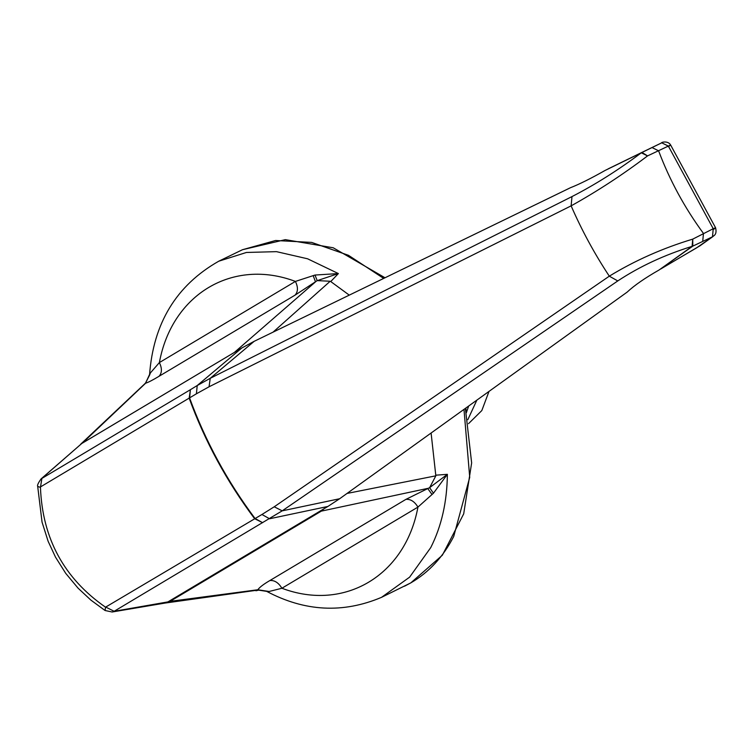 <?xml version="1.0" encoding="UTF-8"?>
<svg xmlns="http://www.w3.org/2000/svg" width="754" height="754" viewBox="0 0 754 754"><rect width="100%" height="100%" fill="white"/><g stroke="black" fill="none" stroke-linecap="round" stroke-linejoin="round"><path stroke-width="1.13" d="M488.997 391.401L481.825 410.553L468.517 423.673M476.867 400.12L467.81 419.714L476.867 400.12M468.658 406.02L466.377 412.692M466.245 412.099L465.868 408.027M668.148 146.634C671.418 144.777 671.494 144.598 668.355 146.088L647.554 155.899C622.795 174.626 597.319 191.28 571.127 205.851L209.056 386.783L196.408 393.795L197.218 385.53L241.817 347.98L254.192 341.308L570.467 187.708C579.345 184.24 590.872 178.491 605.066 170.461L661.597 142.892M241.817 347.98L81.847 443.427L41.913 478.281L40.452 487.348C42.384 538.441 64.081 578.384 105.522 607.187L105.079 610.514L112.139 611.994L164.457 603.172L167.897 601.909L327.877 506.462L269.555 518.761L261.94 514.492L274.22 506.792L609.307 276.171C634.906 260.535 662.719 248.189 692.737 239.131L713.227 228.716C716.366 227.246 716.357 227.538 713.19 229.602M40.97 478.997L81.847 443.427M712.521 236.36L713.227 228.716L668.355 146.088L661.739 142.817C660.692 142.468 668.016 140.206 670.674 145.088L715.593 227.802C716.423 231.29 716.064 233.768 714.509 235.248L712.568 236.765L692.794 246.124L659.1 269.979C644.934 278.056 634.284 285.436 627.149 292.118L339.668 498.733L327.877 506.462M105.522 607.187L261.94 514.492M196.408 393.795L40.697 486.792M106.097 607.253L114.137 611.287L112.148 611.994M254.192 341.308L210.243 378.301L571.984 196.587C595.245 184.617 618.346 170.027 641.315 152.808L641.908 152.421M659.1 269.979L692.106 246.36L692.737 239.131L692.794 246.124L692.106 246.36C664.491 254.909 639.712 266.435 617.78 280.931L609.307 276.171C594.491 253.74 581.768 230.3 571.127 205.851L571.984 196.587M209.056 386.783L210.243 378.301L197.218 385.53L190.404 389.695L189.179 398.206C204.918 441.269 226.728 481.429 254.588 518.677L262.618 522.701L254.993 518.432C227.152 481.175 205.352 441.015 189.593 397.961L190.404 389.695L41.074 478.903C35.146 487.367 38.699 486.113 37.7 486.481L40.452 487.348M617.78 280.931L282.203 510.844L339.668 498.733M605.066 170.461L641.918 152.412L647.554 155.899L641.315 152.808L641.918 152.412L608.252 168.821M702.756 241.082L703.463 233.448C684.623 207.784 669.675 180.234 658.6 150.809L651.974 147.539L641.927 152.412M274.22 506.792L282.203 510.844L114.137 611.287L167.897 601.909M696.479 247.925L712.568 236.765M712.992 236.52L699.995 245.785M383.692 278.414L348.48 255.314L311.675 242.411L275.596 240.498L242.486 249.715L218.745 261.214C176.304 285.342 153.222 323.353 149.528 375.228L150.414 372.91L159.377 362.58L295.408 281.421L314.983 275.05L338.376 273.57L330.742 281.553L330.195 281.251L273.061 332.137M347.019 493.446L435.84 475.821L431.099 433.022M349.272 295.134L330.742 281.553M435.878 475.18L447.376 474.323L433.446 493.229L417.942 507.093L281.902 588.252L268.481 591.645L257.793 589.76C259.621 587.234 263.655 584.161 269.894 580.523C274.541 580.137 278.546 582.71 281.902 588.252C344.437 611.871 405.369 575.519 417.942 507.093C414.587 501.551 410.581 498.978 405.925 499.365L429.62 487.659L433.446 493.229M80.857 444.04L237.133 350.78M313.24 275.766L315.502 281.864L234.353 352.438M314.983 275.05L317.217 280.639L295.05 295.144C298.094 291.807 298.216 287.227 295.408 281.421C232.873 257.811 171.94 294.164 159.377 362.58C162.176 368.395 162.063 372.966 159.009 376.303C152.826 380.035 148.368 382.335 145.645 383.202L82.544 443.003M320.262 511.005L321.317 511.127L169.509 601.692L165.315 603.059M323.956 508.799L321.317 511.127L427.65 488.413L431.91 494.332M168.453 601.569L257.793 589.76L269.084 591.475M218.745 261.214L246.398 252.467L276.464 251.648L307.585 258.792L338.376 273.57L317.217 280.639M150.414 372.91L145.513 383.098L149.528 375.219M150.027 373.466L145.616 383.023M429.62 487.659L447.376 474.323C447.065 501.825 441.533 526.245 430.751 547.583L409.62 577.149L381.533 597.338L410.647 582.965C428.837 572.437 443.192 556.933 453.719 536.452L469.723 477.301L463.983 409.384M258.019 590.043L268.481 591.645M257.896 590.09L164.843 603.096M435.84 475.821L429.667 487.612M317.283 280.62L330.195 281.251M81.196 443.71L145.513 383.098M662.135 268.066L696.96 247.661M295.05 295.144L159.009 376.303M269.894 580.523L405.925 499.365M37.7 486.481L42.054 522.136L48.124 541.278L55.504 557.14L65.749 573.389L78.058 588.148L90.857 600.08L105.079 610.514M661.739 142.817L651.974 147.539M700.419 245.531L660.608 269.055M465.378 408.376L471.646 462.899L463.701 513.842L442.344 555.227L410.826 582.87L404.502 586.216M385.021 277.774L333.211 247.774L285.323 239.649L242.515 249.706M80.64 444.266L81.196 443.701M258.358 590.222L255.936 590.768M144.966 383.532L145.55 383.032M381.533 597.338C342.995 613.615 304.654 611.598 266.511 591.277"/></g></svg>
